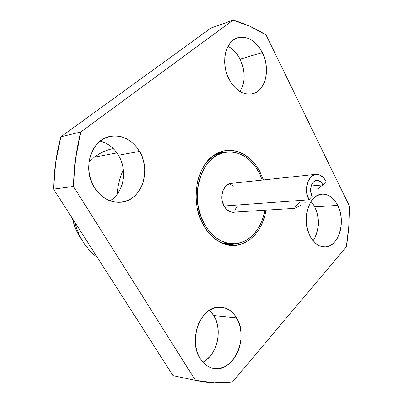 <?xml version="1.0" encoding="UTF-8"?>
<svg xmlns="http://www.w3.org/2000/svg" width="403" height="403" viewBox="0 0 403 403"><rect width="100%" height="100%" fill="white"/><g stroke="black" fill="none" stroke-linecap="round" stroke-linejoin="round"><path stroke-width="0.6" d="M312.169 196.347C308.829 190.211 311.569 180.539 316.632 180.368C319.216 180.252 321.337 181.758 322.984 184.881L311.227 185.959L322.984 184.881L326.133 181.541L322.954 177.073L318.934 174.615L314.672 174.564L310.814 176.967L307.973 181.486L306.597 187.44L306.92 193.888L308.894 199.817L224.043 206.004L308.894 199.817C303.55 190.055 307.907 174.635 315.932 174.318C320.098 174.111 323.498 176.519 326.133 181.541L322.984 184.881L317.237 189.138L322.984 184.881L320.974 182.075L318.446 180.544L315.771 180.534L313.363 182.055L311.59 184.896L310.738 188.614L310.94 192.644L312.169 196.347L308.894 199.817L312.169 196.347M305.444 202.215L304.754 202.679M294.825 208.361L301.187 205.026L294.84 208.361L232.078 212.27M224.093 206.089C218.884 197.399 223.312 183.582 231.272 183.204L232.924 183.199L230.022 183.441L226.184 185.627L223.327 189.702L221.922 195.037L222.189 200.8L224.093 206.089L227.322 210.069L231.367 212.139L235.367 212.069L233.725 212.341C229.821 212.426 226.612 210.341 224.093 206.089M204.704 224.637L203.198 224.703L204.704 224.637C188.07 197.651 201.54 154.258 225.821 152.188C239.659 150.944 250.747 157.754 259.079 172.625L262.303 180.055L259.079 172.625L254.756 165.814L249.573 160.137L243.689 155.81L237.307 153.019L230.662 151.901L223.997 152.541L217.57 154.948L211.646 159.069L206.477 164.777L202.291 171.859L199.284 180.04L197.596 188.987L197.309 198.316L198.442 207.631L200.946 216.532L204.704 224.637C212.396 237.251 222.008 243.649 233.544 243.83C248.757 243.81 261.844 229.106 264.857 210.23L264.03 214.23L261.456 222.038L257.789 229.01L253.139 234.884L247.659 239.422L241.533 242.435L234.974 243.775L228.229 243.347L221.564 241.13L215.247 237.176L209.54 231.609L204.704 224.637M230.566 243.835L222.375 243.085L229.136 243.891L233.443 243.835M213.968 155.306L222.914 152.183L228.4 151.916C223.398 151.634 218.587 152.762 213.973 155.306M226.194 152.133L222.129 152.319M259.955 171.789L258.797 172.096L259.955 171.789L263.441 179.934L259.955 171.789C250.671 153.508 231.468 144.924 216.139 153.946C196.342 164.051 189.345 201.994 203.696 225.599L199.802 217.207L197.208 207.988L196.034 198.336L196.332 188.669L198.085 179.406L201.203 170.937L205.545 163.608L210.9 157.709L217.036 153.452L223.69 150.974L230.587 150.324L237.463 151.493L244.057 154.389L250.137 158.868L255.492 164.746L259.955 171.789M313 240.616C319.312 232.319 320.068 217.046 314.748 206.85L311.096 201.419L314.748 206.85L337.724 205.409L314.748 206.85L316.521 211.132L317.715 215.796L318.284 220.663L318.209 225.564L317.493 230.32L316.159 234.758L314.254 238.717M310.098 236.133C301.182 220.194 308.894 194.201 322.083 194.14C328.516 193.984 333.729 197.742 337.724 205.409C346.343 221.514 338.5 247.513 324.662 246.938C318.813 246.777 313.957 243.175 310.098 236.133L308.184 231.579L306.89 226.572L306.275 221.323L306.361 216.038L307.146 210.94L308.597 206.24L310.653 202.115L313.212 198.734L316.184 196.216L319.433 194.659L322.843 194.105L326.269 194.563L329.589 196.004L332.677 198.362L335.422 201.54L337.724 205.409L339.512 209.832L340.716 214.638L341.296 219.66L341.235 224.713L340.53 229.619L339.205 234.198L337.306 238.279L334.898 241.709L332.062 244.359L328.898 246.112L325.528 246.898L322.073 246.671L318.672 245.422L315.458 243.19L312.562 240.057L310.098 236.133M205.993 360.206L209.691 356.761L212.844 352.514L215.353 347.628L217.121 342.283L218.104 336.676L218.26 331.009L217.59 325.488L216.114 320.299L213.882 315.64L236.576 317.907C249.175 337.321 233.624 373.007 213.494 368.357C208.084 367.289 203.621 363.99 200.1 358.474C187.057 339.291 202.235 304.018 221.197 307.182C227.589 307.907 232.712 311.484 236.576 317.907L213.882 315.64L209.56 310.234M112.966 198.684L116.825 194.72L119.903 189.944L122.094 184.539L123.333 178.7L123.58 172.64L122.824 166.57L121.091 160.706L118.447 155.256L139.534 151.412C151.845 171.043 141.251 201.037 120.699 202.251C110.165 202.85 101.435 197.979 94.509 187.642C82.026 168.847 91.29 139.534 110.009 136.426C122.195 134.582 132.038 139.579 139.534 151.412L118.447 155.256C113.918 147.861 107.848 143.146 100.226 141.11M241.462 89.108L243.074 84.66L243.961 79.749L244.092 74.56L243.462 69.271L242.097 64.082L240.037 59.17L262.358 52.586C270.806 68.792 265.612 91.209 252.399 93.834C243.296 95.35 235.533 90.519 229.111 79.341C220.446 63.518 225.191 41.151 237.589 37.781C247.518 35.605 255.774 40.537 262.358 52.586L240.037 59.17C236.979 53.241 232.969 48.959 227.997 46.325M94.519 157.135L116.941 152.939L94.519 157.135L89.048 162.066L94.519 157.135C100.171 152.818 106.271 150.017 112.82 148.722L113.303 148.631M97.128 257.109C91.819 253.165 87.224 248.198 83.35 242.213C79.502 236.198 76.666 229.564 74.842 222.31C76.666 229.564 79.502 236.198 83.35 242.213C87.224 248.198 91.819 253.165 97.128 257.109M82.187 240.329L79.99 237.176C76.399 231.564 73.875 225.342 72.424 218.527L75.462 228.461L79.99 237.176L80.429 237.166L79.99 237.176L82.187 240.324M117.056 194.422C117.792 185.546 119.882 177.305 123.338 169.708C119.882 177.305 117.792 185.546 117.056 194.422M53.584 189.113L55.685 162.429L60.863 136.793L211.011 28.039L233.035 20.15C244.676 23.409 255.709 28.376 266.131 35.051L349.401 206.029C349.542 219.816 348.514 233.433 346.323 246.878L348.741 226.582L349.401 206.029L266.131 35.051L250.041 26.316L233.035 20.15L80.807 131.952L60.863 136.793L211.011 28.039L233.035 20.15L80.807 131.952L60.863 136.793C56.39 153.538 53.962 170.978 53.584 189.113L73.457 186.423C73.814 167.527 76.263 149.367 80.807 131.952L75.557 158.631L73.457 186.423L53.584 189.113L173.068 375.687L53.584 189.113M202.895 362.201C217.212 355.103 222.94 329.881 213.882 315.64L210.976 311.675M110.009 200.805C123.827 192.76 127.816 170.323 118.447 155.256L114.971 150.42L110.785 146.38L106.034 143.292L100.886 141.282M240.092 91.602C245.452 81.885 245.437 71.074 240.037 59.17L237.357 54.717L234.148 50.894L230.526 47.841M195.42 380.351L73.457 186.423L195.42 380.351L173.068 375.687L195.42 380.351L214.22 382.774L232.586 381.843C220.834 383.52 208.804 383.102 196.498 380.583L195.42 380.351M173.068 375.687L196.468 380.578M232.586 381.843L346.323 246.878L232.586 381.843M266 210.159L265.068 214.779L262.413 222.849L258.625 230.058L253.825 236.138L248.162 240.838L241.83 243.966L235.05 245.362L228.073 244.933L221.171 242.656L214.623 238.571L208.714 232.813L203.696 225.599C209.016 234.652 215.686 240.687 223.7 243.714C242.868 251.124 262.575 234.274 266 210.159M200.1 358.474L197.641 353.496L196.009 347.88L195.274 341.855L195.46 335.674L196.563 329.583L198.533 323.846L201.283 318.682L204.689 314.305L208.613 310.869L212.89 308.507L217.343 307.293L221.811 307.247L226.113 308.366L230.103 310.582L233.629 313.806L236.576 317.907L238.833 322.732L240.334 328.102L241.024 333.825L240.883 339.699L239.906 345.512L238.128 351.058L235.609 356.131L232.43 360.549L228.703 364.131L224.562 366.74L220.154 368.261L215.645 368.614L211.212 367.773L207.031 365.748L203.273 362.609L200.1 358.474M94.509 187.642L91.546 181.743L89.602 175.325L88.761 168.645L89.058 161.986L90.479 155.629L92.962 149.83L96.388 144.828L100.614 140.808L105.46 137.932L110.719 136.285L116.18 135.912L121.641 136.808L126.885 138.924L131.726 142.158L135.987 146.375L139.534 151.412L142.234 157.084L144.007 163.185L144.788 169.492L144.551 175.789L143.302 181.854L141.08 187.466L137.962 192.422L134.043 196.533L129.459 199.641L124.376 201.611L118.971 202.346L113.45 201.807L108.034 199.989L102.931 196.941L98.357 192.775L94.509 187.642M229.111 79.341L226.854 74.066L225.353 68.439L224.662 62.702L224.819 57.08L225.811 51.811L227.594 47.106L230.088 43.156L233.186 40.114L236.757 38.084L240.656 37.136L244.727 37.298L248.812 38.537L252.757 40.799L256.414 43.987L259.653 47.967L262.358 52.586L264.444 57.679L265.834 63.054L266.479 68.52L266.358 73.88L265.476 78.948L263.859 83.537L261.562 87.471L258.666 90.615L255.26 92.826L251.477 94.02L247.447 94.136L243.326 93.153L239.271 91.093L235.453 88.025L232.017 84.056L229.111 79.341M221.373 242.747C226.35 244.48 231.282 244.782 236.163 243.664L230.677 244.324L221.373 242.747M229.911 244.324L233.952 243.825M233.957 243.825L230.587 244.283M221.59 152.848L214.905 154.807L221.469 152.868L225.821 152.188M233.77 186.191L229.851 184.07M234.884 209.857L237.599 205.852M311.65 193.526L311.222 193.873M300.134 202.084L296.2 205.827L294.502 208.144M214.184 155.16L216.139 153.946M221.65 242.873L223.7 243.714M229.65 183.551L315.766 174.333"/></g></svg>
